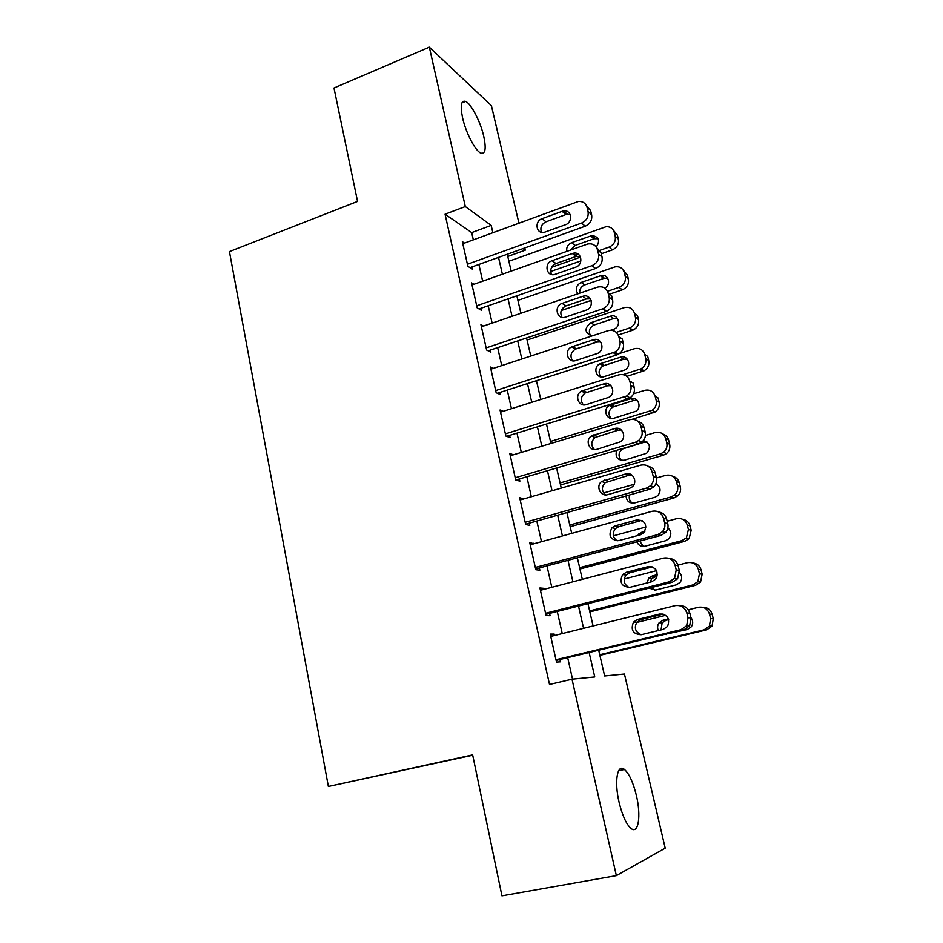 <?xml version="1.0" encoding="UTF-8"?>
<svg xmlns="http://www.w3.org/2000/svg" width="943" height="943" viewBox="0 0 943 943"><rect width="100%" height="100%" fill="white"/><g stroke="black" fill="none" stroke-linecap="round" stroke-linejoin="round"><path stroke-width="1.41" d="M619.08 802.257C614.093 781.287 617.335 763.311 624.466 769.5C629.17 773.684 633.142 782.325 636.36 795.42C641.311 815.766 638.458 834.885 630.926 828.378C626.246 824.147 622.297 815.436 619.08 802.257M462.589 117.863C460.09 105.533 461.103 100.052 465.618 101.408C471.229 103.718 480.541 121.847 483.771 136.429C486.364 148.876 485.327 154.416 480.694 153.037C475.237 150.774 465.818 132.645 462.589 117.863M472.714 755.225L328.376 786.474L229.444 251.592L357.562 201.413L333.987 88.005L429.336 47.15L491.433 105.699L518.909 223.09M524.732 247.974L525.239 250.178L523.047 248.575M507.77 256.461L525.239 250.178M598.687 650.21L604.64 675.978L624.443 674.021L665.204 848.158L616.357 875.634L572.012 679.208L594.75 676.956L589.139 652.497M554.519 635.488L554.201 634.085L550.229 634.097L556.5 662.092L560.437 661.845L559.918 659.522M544.146 589.304L543.934 588.338L539.903 587.984L546.08 615.579L550.075 615.708L549.557 613.421M533.927 543.781L529.718 542.531L535.813 569.725L539.856 570.22L539.349 567.957M523.848 498.894L519.687 497.727L525.687 524.532L529.789 525.381L529.294 523.153M513.499 454.774L509.798 453.548L515.715 479.975L519.864 481.166L519.369 478.961M503.267 411.289L500.038 409.981L505.872 436.055L510.069 437.564L509.585 435.395M493.272 368.383L490.419 367.027L496.171 392.736L500.415 394.563L499.943 392.429M483.5 326.054L480.93 324.663L486.612 350.018L490.89 352.163L490.419 350.053M473.916 284.291L471.583 282.876L477.182 307.878L481.508 310.33L481.036 308.255M473.327 239.84L471.689 232.591L445.072 214.202L549.51 684.477L572.012 679.208M572.531 679.16L567.674 657.66M562.24 633.578L557.242 611.465M551.796 587.312L546.964 565.93M541.494 541.695L536.826 521.031M531.333 496.737L526.831 476.769M521.326 452.404L516.976 433.12M511.46 408.708L507.251 390.084M501.723 365.601L497.668 347.637M492.128 323.107L488.215 305.768M482.663 281.191L478.891 264.464M464.498 243.094L462.353 241.667L467.869 266.327L472.243 269.073L471.783 267.022M328.376 786.474L472.643 754.895L501.947 895.85L616.357 875.634M445.072 214.202L465.312 206.552L429.336 47.15M492.859 232.662L491.185 225.389L465.312 206.552M583.587 628.297L578.495 606.066M572.92 581.784L567.992 560.295M562.417 535.942L557.655 515.173M552.044 490.761L547.447 470.698M541.836 446.216L537.392 426.837M531.758 402.307L527.467 383.589M521.833 359L517.695 340.942M512.037 316.306L508.041 298.884M502.383 274.201L498.529 257.392M507.263 254.256L511.153 271.089M516.858 295.831L520.89 313.276M526.595 337.971L530.768 356.065M536.461 380.713L540.787 399.455M546.469 424.044L550.948 443.469M556.618 467.999L561.262 488.109M566.908 512.579L571.717 533.384M577.352 557.796L582.326 579.332M587.937 603.661L593.088 625.952M471.689 232.591L491.185 225.389M520.159 499.825L523.813 498.776M530.107 544.252L533.797 543.239M540.198 589.316L543.934 588.338M550.429 635.016L554.201 634.085M462.801 243.707L578.377 201.472C582.786 201.177 585.662 203.11 587.006 207.26L588.043 211.491C588.786 216.807 586.64 220.662 581.595 223.043L467.41 264.264M470.003 267.659L585.214 226.202L581.595 223.043M562.158 211.303L563.572 210.949C571.588 209.358 573.332 222.265 565.411 224.752L544.182 232.355C536.119 234.241 534.139 221.192 542.095 218.658L562.158 211.303L565.906 214.544L570.126 214.379M541.482 232.308C539.926 227.699 541.423 224.198 545.973 221.817L565.906 214.544M586.275 205.362L590.589 210.56L591.626 214.756C592.369 220.037 590.224 223.856 585.214 226.202M550.7 271.501L580.923 260.905M601.245 253.785L612.337 249.895C617.087 247.703 619.103 244.119 618.384 239.133L617.394 235.161L613.445 230.304M508.878 261.246L606.019 226.721C610.204 226.485 612.938 228.324 614.223 232.249L615.213 236.245C615.932 241.267 613.905 244.874 609.119 247.09L598.64 250.767M580.57 257.121L551.631 267.305M598.133 238.673L593.96 238.756L575.03 245.486L570.515 250.036M596.259 247.09C600.385 240.583 598.958 236.74 591.968 235.55L571.576 242.669C567.804 244.449 566.213 247.349 566.826 251.345M575.254 255.117L578.13 254.103M472.042 284.951L587.737 243.989C592.652 243.235 595.893 245.168 597.461 249.777L598.522 254.068C599.276 259.455 597.108 263.321 592.015 265.655L476.71 305.791M479.056 308.939L595.587 268.519L592.015 265.655M572.366 253.537L573.014 253.337C581.454 250.826 584.118 264.594 575.666 267.175L554.956 274.401C546.504 277.183 543.639 263.321 552.103 260.704L572.366 253.537L576.067 256.472L580.193 256.319M551.643 274.519C549.698 269.745 551.125 266.091 555.934 263.557L576.067 256.472M596.459 247.384L600.997 252.759L602.047 257.015C602.801 262.366 600.644 266.197 595.587 268.519M481.401 326.773L597.273 287.191C602.648 285.918 606.255 287.827 608.082 292.908L609.143 297.245C609.932 302.408 607.929 306.216 603.155 308.667L486.14 347.896M488.179 350.796L606.09 311.414L602.577 308.88M582.715 296.361C591.226 293.073 595.033 307.029 586.428 310.058L565.529 317.096C556.948 320.337 553.458 306.121 562.134 303.375L582.715 296.361L586.369 298.978L590.365 298.825M561.993 317.343C559.623 312.463 560.932 308.656 565.918 305.921L586.369 298.978M608.082 292.908L611.547 295.572L612.608 299.886C613.386 305.002 611.406 308.785 606.667 311.202L606.09 311.414M490.902 369.161L607.917 330.722C613.351 329.508 616.993 331.488 618.844 336.651L619.928 341.06C620.718 345.786 619.032 349.452 614.86 352.069L495.7 390.579M497.385 393.255L616.757 354.933L613.304 352.729M593.218 339.798C601.328 336.734 605.677 349.7 597.744 353.366L575.867 360.532C567.662 363.562 563.631 350.266 571.706 346.894L593.218 339.798L596.801 342.097L600.608 341.932M572.566 360.78C569.772 356.159 570.739 352.269 575.442 349.122L596.801 342.097M618.844 336.651L622.25 338.985L623.335 343.358C624.125 348.05 622.451 351.692 618.313 354.285L616.757 354.933M500.521 412.15L618.714 374.89C624.207 373.734 627.885 375.786 629.759 381.031L630.855 385.498C631.657 389.824 630.254 393.325 626.659 396.025L505.389 433.874M506.615 436.314L627.566 399.078L624.172 397.215M603.874 383.86C611.618 381.019 616.404 393.054 609.154 397.239L586.357 404.594C578.495 407.411 574.028 394.999 581.466 391.097L603.874 383.86L607.398 385.828L610.934 385.64M583.352 404.853C580.145 400.492 580.735 396.543 585.155 392.995L607.398 385.828M629.759 381.031L633.107 383.035L634.203 387.467C634.993 391.758 633.602 395.235 630.042 397.911L627.566 399.078M561.262 310.518L591.131 300.416M609.673 294.133L622.262 289.866C627.06 287.721 629.099 284.114 628.368 279.069L627.366 275.05L623.193 270.016M517.907 300.381L614.989 266.893C619.657 266.209 622.734 268.048 624.242 272.409L625.256 276.464C625.975 281.544 623.924 285.163 619.103 287.344L607.504 291.281M589.186 297.493L585.862 298.625M607.787 278.315L604.322 278.209L584.601 284.951C580.982 286.566 579.356 289.312 579.745 293.179M604.817 288.122C611.677 284.633 608.294 273.47 601.045 275.604L581.194 282.417C576.079 285.328 574.971 289.124 577.894 293.815M596.683 342.014L599.736 341.024M618.243 334.977L632.871 330.18C637.362 327.928 639.236 324.38 638.494 319.547L637.468 315.481L634.403 313.111C632.659 308.314 629.24 306.499 624.148 307.666L527.066 340.034M634.403 313.111L635.417 317.213C636.171 322.082 634.285 325.653 629.771 327.94L616.298 332.36M594.455 339.515L593.336 339.881M572.672 346.647L571.776 346.93M617.535 318.475L613.587 318.545L594.184 324.97C589.387 327.598 588.196 331.217 590.589 335.849M610.557 330.274L613.917 329.154C622.062 326.349 618.419 313.182 610.357 316.223L590.837 322.718C584.153 328.258 584.483 332.69 591.827 336.014M626.836 376.363L644.01 370.823C647.924 368.407 649.503 364.988 648.737 360.568L647.711 356.442L644.694 354.368C642.926 349.499 639.472 347.625 634.333 348.733L616.18 354.568M644.694 354.368L645.731 358.529C646.497 362.984 644.906 366.426 640.957 368.866L623.134 374.63M627.343 359.142L623.594 359.248L603.331 365.766C598.817 368.772 597.956 372.461 600.726 376.846M620.423 357.208L600.031 363.786C592.369 366.921 596.224 379.463 604.003 376.658L624.737 370.01C632.246 366.591 628.097 354.368 620.423 357.208L623.594 359.248M632.128 419.305L655.208 411.95C658.579 409.451 659.888 406.174 659.133 402.142L658.084 397.958L655.126 396.19C653.346 391.251 649.857 389.306 644.658 390.367L633.555 393.797M655.126 396.19L656.187 400.41C656.941 404.476 655.621 407.765 652.226 410.288L550.488 441.465M637.22 400.351L633.731 400.48L612.655 407.14C608.424 410.523 607.905 414.283 611.064 418.397M630.619 398.748L609.39 405.466C602.341 409.109 606.608 420.814 614.058 418.185L635.641 411.36C642.501 407.447 637.951 396.107 630.619 398.748L633.731 400.48M510.281 455.74L629.676 419.694C635.217 418.609 638.941 420.719 640.839 426.059L641.959 430.597C642.725 434.546 641.594 437.882 638.529 440.593L635.205 442.35L515.22 477.771M515.821 480.011L638.541 443.87L635.205 442.35M614.683 428.57C622.097 425.93 627.213 437.116 620.659 441.737L597.002 449.292C589.446 451.909 584.625 440.31 591.426 435.961L614.683 428.57L618.148 430.185L621.319 429.973M594.385 449.552C590.719 445.473 590.943 441.465 595.057 437.517L618.148 430.185M637.869 421.285C641.099 422.252 643.185 424.397 644.116 427.709L645.236 432.212C646.002 436.137 644.871 439.438 641.829 442.137L638.541 443.87M560.531 484.985L663.353 455.221L666.465 453.595C669.341 451.072 670.402 447.972 669.66 444.283L668.611 440.039C667.727 436.974 665.793 434.959 662.799 434.016M645.46 435.43L655.126 432.566C660.371 431.552 663.896 433.568 665.711 438.578L666.772 442.856C667.514 446.569 666.442 449.705 663.554 452.239L660.418 453.878L560.071 482.981M647.146 442.114L644.01 442.291L622.144 449.104C618.219 452.876 618.042 456.671 621.637 460.514M616.663 450.306C614.919 457.143 617.453 460.455 624.242 460.278L646.639 453.253C651.165 447.3 650.069 443.08 643.362 440.593M520.182 499.955L640.792 465.158C646.391 464.133 650.151 466.325 652.073 471.748L653.216 476.356C653.959 479.975 653.039 483.122 650.458 485.81L646.403 488.144L525.192 522.292M525.616 524.19L649.668 489.311L646.403 488.144M625.645 473.928C632.777 471.476 638.152 481.92 632.246 486.859L629.181 488.58L607.799 494.627C600.514 497.067 595.422 486.187 601.599 481.496L625.645 473.928L629.04 475.189L631.739 474.954M605.677 494.898C601.516 491.126 601.351 487.059 605.182 482.698L629.04 475.189M648.312 466.314C651.908 467.162 654.242 469.414 655.291 473.044L656.422 477.618C657.165 481.201 656.257 484.325 653.688 486.989L649.668 489.311M570.173 526.724L673.974 497.975L677.769 495.806C680.198 493.319 681.058 490.384 680.339 487.001L679.266 482.698C678.276 479.327 676.107 477.229 672.76 476.38M656.505 477.96L665.746 475.343C671.039 474.388 674.599 476.463 676.437 481.567L677.51 485.893C678.229 489.299 677.369 492.258 674.929 494.769L671.098 496.949L569.784 525.051M603.673 492.953L634.085 484.325M657.094 484.443L655.597 484.431M629.582 494.957C628.663 498.423 629.618 501.169 632.447 503.197M626.034 495.947C626.576 501.228 629.417 503.562 634.58 502.949L654.807 497.315L657.707 495.712C661.338 490.961 660.725 486.989 655.892 483.794M530.225 544.795L652.073 511.295C657.731 510.34 661.538 512.603 663.483 518.12L664.638 522.787C665.357 526.123 664.626 529.094 662.446 531.711L657.766 534.622L535.306 567.45M535.636 568.959L660.96 535.412L657.766 534.622M636.761 519.947C645.248 520.465 647.629 524.697 643.928 532.654L640.356 534.822L618.749 540.645C610.18 539.938 607.94 535.624 612.007 527.703L615.225 525.84L636.761 519.947L642.195 520.607M617.241 540.881C612.561 537.439 611.983 533.325 615.52 528.54L618.714 526.701L640.108 520.854M658.744 512.002C662.799 512.674 665.428 515.019 666.63 519.039L667.774 523.683C668.493 526.984 667.762 529.931 665.605 532.524L660.96 535.412M579.945 569.018L684.748 541.317L689.133 538.618L691.172 530.308L690.076 525.958C688.944 522.222 686.492 520.017 682.72 519.345M667.173 521.243L676.496 518.709C681.848 517.825 685.455 519.958 687.306 525.133L688.402 529.53L686.351 537.899L681.93 540.622L579.639 567.698M613.351 535.824L646.026 526.972M639.613 541.129L643.491 546.433M644.847 531.451L641.676 532.3L637.409 535.612M636.855 541.871C638.505 545.443 641.228 546.893 645.047 546.209L665.475 540.775L668.846 538.759C671.722 534.799 671.404 531.168 667.88 527.88M540.41 590.283L663.518 558.115C669.235 557.23 673.09 559.576 675.07 565.175L676.237 569.926L674.504 578.33L669.306 581.796L545.561 613.268M545.808 614.365L672.43 582.208L669.306 581.796M648.053 566.66C656.304 567.097 658.862 571.258 655.703 579.155L651.707 581.748L629.865 587.336C621.52 586.711 619.103 582.456 622.628 574.582L626.293 572.318L648.053 566.66L652.674 566.967M629.075 587.489C623.83 584.436 622.828 580.287 626.081 575.041L629.724 572.802L651.33 567.191M669.165 558.421C673.738 558.798 676.732 561.226 678.147 565.729L679.302 570.432L677.593 578.766L672.43 582.208M589.846 611.901L695.675 585.273L700.543 582.043L702.146 574.228L701.038 569.808C699.718 565.623 696.924 563.336 692.645 562.947M677.97 565.128L687.412 562.688C692.81 561.851 696.453 564.067 698.339 569.324L699.447 573.78L697.832 581.654L692.916 584.908L589.623 610.923M624.219 579.014L656.599 570.645M657.247 575.89L651.825 578.495L650.092 582.161M651.295 587.572L654.796 590.235M657.412 574.641L652.25 575.973L648.784 578.094L646.933 582.974M649.008 588.149L655.656 590.07L676.296 584.849L680.068 582.42C682.355 579.026 682.19 575.749 679.585 572.601M550.747 636.419L675.129 605.642C680.917 604.817 684.807 607.257 686.822 612.95L688.001 617.759L686.669 625.68L681.011 629.676L555.969 659.746M556.122 660.442L684.052 629.688L681.011 629.676M659.511 614.058C667.573 614.447 670.261 618.561 667.585 626.388L663.212 629.382L641.146 634.722C632.989 634.156 630.431 629.959 633.472 622.121L637.515 619.48L659.511 614.058L663.2 614.105M641.181 634.71C635.346 632.116 633.908 627.944 636.867 622.203L640.875 619.575L662.717 614.211M679.561 605.63C684.736 605.547 688.154 608.046 689.816 613.103L690.995 617.877L689.675 625.739L684.052 629.688M599.878 655.35L706.743 629.83L712.036 626.117L713.273 618.749L712.154 614.27C710.598 609.567 707.391 607.221 702.559 607.245M688.319 609.767L698.468 607.28C703.926 606.514 707.615 608.801 709.513 614.129L710.645 618.655L709.395 626.069L704.067 629.818L599.736 654.748M636.678 622.451L665.723 615.319M668.705 619.657L665.923 620.329L662.127 622.804L661.055 629.9M665.216 634.215L666.347 634.556M668.457 618.903L662.964 620.246L659.145 622.734C657.412 625.15 657.141 627.767 658.344 630.561M663.566 634.615L687.27 629.535L691.384 626.73C693.27 623.606 693.117 620.553 690.924 617.571M590.589 210.56L587.006 207.26M591.626 214.756L588.043 211.491M542.095 218.658L545.973 221.817M609.119 247.09L612.337 249.895M615.213 236.245L618.384 239.133M614.223 232.249L617.394 235.161M593.96 238.756L590.636 235.88M575.03 245.486L571.576 242.669M600.997 252.759L597.461 249.777M602.047 257.015L598.522 254.068M552.103 260.704L555.934 263.557M612.608 299.886L609.143 297.245M562.252 303.328L566.036 305.886M623.335 343.358L619.928 341.06M572.542 346.564L576.267 348.804M634.203 387.467L630.855 385.498M582.986 390.426L586.652 392.323M619.103 287.344L622.262 289.866M625.256 276.464L628.368 279.069M624.242 272.409L627.366 275.05M603.709 278.385L600.432 275.792M584.601 284.951L581.194 282.417M629.229 328.14L632.329 330.38M635.417 317.213L638.494 319.547M613.587 318.545L610.357 316.223M594.29 324.934L590.943 322.683M639.484 369.479L642.537 371.436M645.731 358.529L648.737 360.568M604.121 365.46L600.821 363.479M649.88 411.396L652.874 413.046M656.187 400.41L659.133 402.142M614.082 406.516L610.828 404.842M644.116 427.709L640.839 426.059M645.236 432.212L641.959 430.597M593.571 434.912L597.19 436.479M660.418 453.878L663.353 455.221M666.772 442.856L669.66 444.283M665.711 438.578L668.611 440.039M644.01 442.291L642.478 441.572M655.291 473.044L652.073 471.748M656.422 477.618L653.216 476.356M604.322 480.046L607.881 481.26M671.098 496.949L673.974 497.975M677.51 485.893L680.339 487.001M676.437 481.567L679.266 482.698M666.63 519.039L663.483 518.12M667.774 523.683L664.638 522.787M615.225 525.84L618.714 526.701M681.93 540.622L684.748 541.317M688.402 529.53L691.172 530.308M687.306 525.133L690.076 525.958M643.774 532.819L641.676 532.3M678.147 565.729L675.07 565.175M679.302 570.432L676.237 569.926M626.293 572.318L629.724 572.802M692.916 584.908L695.675 585.273M699.447 573.78L702.146 574.228M698.339 569.324L701.038 569.808M655.267 576.397L652.25 575.973M689.816 613.103L686.822 612.95M690.995 617.877L688.001 617.759M637.515 619.48L640.875 619.575M704.067 629.818L706.743 629.83M710.645 618.655L713.273 618.749M709.513 614.129L712.154 614.27M665.923 620.329L662.964 620.246M624.466 769.5L618.655 770.69M465.618 101.408L461.87 102.94M563.572 210.949L567.309 214.191M595.292 238.426L591.968 235.55M573.014 253.337L576.715 256.272M606.667 311.202L603.155 308.667M562.134 303.375L565.918 305.921M618.313 354.285L614.86 352.069M571.706 346.894L575.442 349.122M630.042 397.911L626.659 396.025M581.466 391.097L585.155 392.995M604.322 278.209L601.045 275.604M629.771 327.94L632.871 330.18M594.184 324.97L590.837 322.718M640.957 368.866L644.01 370.823M603.331 365.766L600.031 363.786M652.226 410.288L655.208 411.95M612.655 407.14L609.39 405.466M641.829 442.137L638.529 440.593M591.426 435.961L595.057 437.517M663.554 452.239L666.465 453.595M653.688 486.989L650.458 485.81M601.599 481.496L605.182 482.698M674.929 494.769L677.769 495.806M665.605 532.524L662.446 531.711M612.007 527.703L615.52 528.54M686.351 537.899L689.133 538.618M641.016 534.61L638.635 534.044M677.593 578.766L674.504 578.33M622.628 574.582L626.081 575.041M697.832 581.654L700.543 582.043M651.825 578.495L648.784 578.094M689.675 625.739L686.669 625.68M633.472 622.121L636.867 622.203M709.395 626.069L712.036 626.117M662.127 622.804L659.145 622.734"/></g></svg>
